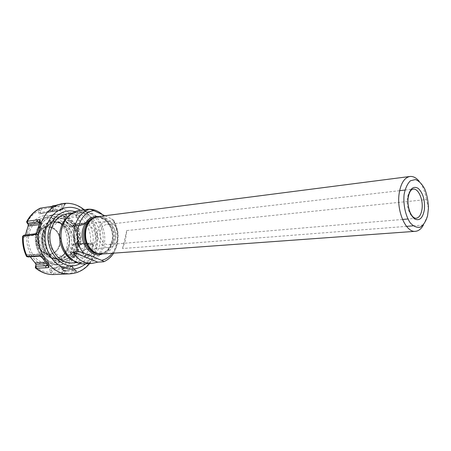 <?xml version="1.0" encoding="UTF-8"?>
<svg xmlns="http://www.w3.org/2000/svg" width="451" height="451" viewBox="0 0 451 451"><rect width="100%" height="100%" fill="white"/><g stroke="black" fill="none" stroke-linecap="round" stroke-linejoin="round"><path stroke-width="0.34" stroke-dasharray="2.25 1.69" d="M43.668 231.538C46.312 223.048 51.329 218.126 58.726 216.779C71.946 214.49 83.711 231.763 79.489 246.477C76.817 255.57 71.399 260.644 63.241 261.698C50.63 263.147 39.282 246.071 43.668 231.538M42.941 231.622C45.579 223.144 50.597 218.228 57.993 216.88C71.207 214.591 82.961 231.842 78.745 246.539C76.072 255.621 70.655 260.695 62.503 261.749C49.892 263.192 38.555 246.139 42.941 231.622M55.794 214.281C47.518 215.82 41.892 221.334 38.921 230.827C33.966 247.137 46.701 266.299 60.862 264.731C70.108 263.564 76.242 257.854 79.252 247.593C83.999 231.059 70.728 211.643 55.794 214.281L53.613 214.591C68.529 211.953 81.789 231.301 77.042 247.785C74.026 258.006 67.904 263.7 58.664 264.861C44.519 266.428 31.801 247.334 36.757 231.081C39.727 221.621 45.348 216.125 53.613 214.591C45.134 216.181 39.4 221.717 36.413 231.2C31.446 247.362 44.159 266.389 58.664 264.861L60.862 264.731M72.825 235.681C74.601 243.715 72.893 250.373 67.706 255.644C64.042 258.744 60.293 259.99 56.454 259.387C46.943 257.995 40.004 245.226 43.048 234.351C45.895 223.403 57.373 218.594 65.553 224.446C68.885 226.774 71.309 230.523 72.825 235.681C70.04 229.232 67.47 225.579 65.124 224.733L62.559 223.307L55.552 222.275C39.665 223.239 37.749 253.231 53.393 258.35L56.166 259.116L59.216 259.263C62.937 258.744 65.767 257.538 67.706 255.644M61.173 223.482C76.732 229.288 74.082 259.032 57.796 259.359L51.245 258.124L47.603 255.463L45.269 252.881L43.206 249.262C39.389 238.207 41.644 229.745 49.971 223.888L53.297 222.619L56.364 222.309L61.173 223.482M60.417 223.177L65.395 227.569C69.347 233.049 70.565 239.182 69.042 245.97L67.627 249.803C63.811 256.72 58.354 259.494 51.245 258.124M53.297 222.619L49.903 223.882C41.577 229.751 39.316 238.213 43.133 249.273L45.269 252.881M47.417 226.881C42.794 227.676 39.671 230.675 38.042 235.879C35.358 244.696 42.349 255.024 50.151 254.048C55.061 253.366 58.337 250.311 59.983 244.882C62.604 235.997 55.45 225.585 47.417 226.881L46.848 226.954C52.953 226.774 57.13 230.066 59.369 236.831L59.882 241.916L59.408 244.932C57.762 250.361 54.486 253.411 49.576 254.093C41.774 255.069 34.789 244.746 37.472 235.941C39.102 230.743 42.225 227.744 46.848 226.954M36.982 235.856C41.21 218.65 64.425 228.725 59.436 245.056C55.777 262.099 31.908 252.881 36.982 235.856M26.789 230.134L28.114 225.917M28.312 224.327L27.861 223.132L26.936 222.422L27.607 223.775M39.959 208.323L38.91 210.38L38.685 212.229C38.921 213.673 39.44 214.191 40.246 213.785L48.607 212.156L50.946 209.862L51.978 206.361M53.094 205.763C58.985 206.316 64.296 208.695 69.026 212.9L64.267 215.764C63.185 217.173 62.999 218.177 63.709 218.786L69.274 226.379C70.029 227.327 71.072 227.496 72.402 226.887L74.032 225.714L77.155 224.435L88.238 223.048L88.999 220.55L81.8 224.711L76.247 217.032L64.104 218.645L65.243 217.01L68.947 214.772L83.221 212.646L79.883 211.418L77.206 211.75L77.346 213.616L76.287 215.516L76.247 217.032L76.895 216.773L76.292 215.516L65.243 217.01L64.267 215.764M77.386 224.412C80.154 230.523 81.355 236.984 80.988 243.782L75.413 243.055C73.637 243.157 72.729 243.703 72.69 244.696L70.305 254.043L70.728 254.06L73.096 244.792L74.578 244.014L79.556 244.803L90.668 243.867L93.537 244.955L91.897 242.847L89.242 243.033L88.018 244.047L86.383 242.988L86.028 243.754L72.69 244.696M27.861 223.132L28.531 224.502M93.537 244.955L92.906 250.063L91.226 254.697L82.956 253.129L85.324 243.692L86.4 243.021L75.278 244.03L75.413 243.055M80.988 243.782L89.242 243.033M83.221 212.646L88.999 220.55M69.026 212.9L77.206 211.75M55.682 205.363L65.626 203.751L64.859 203.497L62.227 209.924L40.438 213.515L40.652 210.623L41.667 209.101L54.007 207.206L56.178 205.182M61.855 203.705L64.859 203.497M66.697 273.988L67.938 273.915L63.084 268.272L71.286 266.129L59.109 266.823L61.285 267.573L63.315 270.397L74.821 269.946L76.309 271.603L76.546 270.803L73.626 270.871L72.216 270.059L72.369 266.958L71.433 266.107L72.397 266.586L75.757 270.679M76.309 271.603L67.938 273.915M63.315 270.397L65.175 271.282L73.626 270.871M70.305 254.043C70.063 255.21 70.61 256.106 71.929 256.737L77.42 257.916L88.362 257.115L91.226 254.697M91.897 242.847L90.668 243.867L86.412 243.021M77.352 243.557L77.222 244.515M22.64 236.397L23.931 237.401L25.369 235.845L25.572 234.903L25.318 236.352L24.072 235.18M64.369 271.09L62.774 269.54L61.855 267.855C60.609 266.575 59.617 266.158 58.867 266.597L50.642 268.717C49.661 268.988 49.379 269.743 49.813 270.989L50.709 272.708L52.829 274.574M35.42 266.953L36.007 264.619M35.426 263.254L29.039 255.052L27.19 254.437L26.423 256.23M22.984 236.741L24.343 235.614M23.931 237.401L25.301 236.256L37.529 234.892L38.899 234.142L25.369 235.845M39.857 222.614L40.765 222.901L41.385 224.35L38.724 234.199L37.929 234.948L38.899 234.142L41.56 224.288L39.237 224.626M36.61 233.652L37.14 232.727M36.655 233.59L37.523 234.892L34.096 233.939M39.874 255.841L40.489 256.112M42.208 257.684L40.968 256.083L41.165 254.065L41.718 253.789L42.518 254.172L48.511 261.992L45.472 262.189M48.482 265.831L48.764 262.183L48.313 265.639L48.629 266.034M35.426 266.936L35.573 265.56M35.984 265.746L36.131 264.354M29.039 255.052L30.29 256.85M27.19 254.437L29.14 255.227L42.693 254.201L41.718 253.789L28.864 254.815M26.592 255.593L28.278 256.179L28.887 255.035L42.693 254.201L48.691 262.02L48.471 263.576L47.338 264.511M28.362 256.946L28.278 256.179M38.341 256.236L41.165 254.06M42.422 257.949L42.76 254.353L48.691 262.02L48.657 265.983M37.523 234.892L25.318 236.352M40.133 221.762L41.56 224.288L41.216 223.11L39.722 223.042M61.156 274.208L62.17 272.731L53.776 273.131L52.243 271.874L50.952 268.931L59.109 266.823L58.867 266.597M63.845 274.084L64.848 272.601L62.17 272.731L62.396 269.574L63.084 268.272L50.642 268.717M67.622 273.937L64.848 272.601L62.396 269.58L63.602 268.565L71.805 266.417L76.14 271.711M61.855 267.855L61.285 267.573L72.374 266.958L72.397 266.586L71.433 266.107L59.295 266.795M76.242 270.769L74.821 269.946L72.369 266.964M62.774 269.54L62.215 269.264M49.813 270.989L51.363 270.149L62.396 269.574M50.709 272.708L52.243 271.874M85.673 257.346L85.143 255.587L76.676 256.196L72.408 255.317L70.728 254.06L82.956 253.129L83.531 254.494L85.143 255.587L87.815 255.345L83.536 254.499L86.028 243.754L93.566 245.248M88.362 257.115L87.815 255.345L91.057 254.973M71.929 256.737L72.408 255.317L83.536 254.494M73.874 257.256L74.347 255.852M67.143 213.819C81.484 211.299 94.248 230.202 89.704 246.28C86.823 256.241 80.949 261.794 72.081 262.927M84.833 263.863C94.383 262.645 100.703 256.602 103.781 245.733C108.618 228.229 94.885 207.618 79.455 210.363M103.454 261.794C110.191 258.756 114.639 253.034 116.803 244.634C118.647 236.121 117.519 228.093 113.426 220.545L113.759 220.336L111.628 218.87L104.886 215.753M101.932 254.009C108.358 253.124 112.62 248.929 114.712 241.432C118.027 229.238 108.646 214.856 98.171 216.615M428.45 208.232L426.409 199.551L126.77 230.557L125.417 240.479L122.537 248.546L406.526 226.357M423.235 225.049L413.122 225.844M126.77 230.557L122.537 248.546M427.582 215.674L423.399 225.038M115.518 237.869C114.407 241.843 112.175 244.081 108.809 244.577C103.392 245.305 98.476 237.626 100.285 231.115C101.396 227.248 103.561 225.038 106.791 224.491C112.322 223.617 117.294 231.329 115.518 237.869M106.385 221.554C113.562 220.392 120.005 230.376 117.717 238.838C116.279 244.008 113.376 246.906 108.995 247.543C101.999 248.462 95.651 238.528 98.002 230.1C99.434 225.117 102.23 222.264 106.385 221.554L83.914 224.248C79.788 224.948 77.014 227.716 75.576 232.536C73.231 240.687 79.494 250.271 86.44 249.369L68.552 255.305C72.724 253.304 75.503 249.758 76.895 244.656C79.545 235.123 73.699 223.628 65.203 221.993L64.375 221.836M83.914 224.248L86.727 224.389C93.492 227.011 96.283 232.524 95.11 240.935C94.118 244.662 92.139 247.238 89.168 248.67M426.409 199.551C425.175 192.019 422.801 185.975 419.283 181.42M83.446 210.11L107.727 221.227L113.426 220.545M102.484 214.642L107.727 221.227M49.881 206.693L51.358 207.623L52.75 210.645L53.832 211.564L62.227 209.924L63.089 209.101L62.914 208.672L62.215 209.924L48.759 211.897L40.246 213.785M38.91 210.38L40.652 210.623M38.685 212.229L40.449 212.472L52.756 210.645L54.261 211.169L53.832 211.564L40.438 213.515M48.607 212.156L50.546 210.516L62.914 208.672L61.612 205.667L51.876 207.156L50.811 208.672L50.546 210.516L50.946 209.862M51.2 208.035L50.811 208.672M62.621 204.286L61.612 205.667L64.189 205.261L62.914 208.666M65.203 203.869L64.189 205.261L65.057 203.508M51.876 207.156L52.53 206.27L54.007 207.206L52.756 210.64M65.897 214.569L66.861 215.798M63.709 218.786L64.104 218.645L69.617 226.171L81.8 224.711L82.572 225.094L69.274 226.379M72.402 226.887L71.951 226.176L70.954 226.475M73.586 225.021L71.951 226.176L82.572 225.094L84.123 223.019L75.695 224.04L73.586 225.021L74.032 225.714M85.611 223.42L84.123 223.019L86.739 222.647L83.04 224.852M88.238 223.048L86.739 222.647L89.072 220.815M79.883 211.418L80.013 213.295L76.292 215.516M78.079 245.998C80.768 235.614 75.61 223.341 66.81 219.519C58.049 215.544 47.558 221.283 44.722 232.096C41.751 242.852 47.417 255.678 56.499 259.128C65.536 262.736 75.52 256.439 78.079 245.998M45.077 232.242C42.174 242.773 47.716 255.328 56.606 258.711C65.457 262.251 75.238 256.089 77.747 245.863C80.379 235.687 75.328 223.662 66.703 219.925C58.123 216.029 47.857 221.655 45.077 232.242M37.326 231.983C34.028 243.788 40.286 257.865 50.309 261.619C60.287 265.549 71.269 258.615 74.082 247.193C77.036 235.834 71.388 222.422 61.702 218.222C52.068 213.853 40.472 220.116 37.326 231.983M56.454 259.387L56.166 259.116M65.553 224.446L65.124 224.733M38.809 233.719C42.721 223.47 49.283 219.75 58.495 222.546C66.359 225.906 70.976 236.781 68.558 245.992C65 256.095 58.568 259.956 49.266 257.594C41.182 254.533 36.17 243.213 38.809 233.719M47.603 255.463C40.832 250.243 38.358 243.055 40.184 233.889C43.166 225.263 48.556 221.402 56.364 222.309M29.309 232.71C25.944 244.617 32.297 258.801 42.479 262.572C52.62 266.524 63.783 259.522 66.647 248.011C69.663 236.561 63.935 223.053 54.097 218.825C44.305 214.428 32.517 220.748 29.309 232.71M27.821 231.932C24.123 244.972 31.108 260.531 42.259 264.63C53.365 268.931 65.536 261.236 68.653 248.67C71.934 236.166 65.699 221.418 54.96 216.773C44.271 211.942 31.35 218.82 27.821 231.932M27.054 222.506C29.991 217.094 33.932 213.131 38.871 210.623M51.166 208.272C56.51 208.807 61.347 210.955 65.677 214.721M73.812 225.878C76.292 231.442 77.386 237.311 77.093 243.484M62.813 203.553C83.638 199.618 102.089 226.774 95.623 249.848C91.474 264.337 82.894 272.336 69.877 273.847M80.374 210.234C92.196 216.587 98.707 233.855 94.958 248.225C93.329 254.657 90.262 259.849 85.758 263.807M65.406 271.282C70.581 268.244 74.59 263.79 77.42 257.916M80.757 243.811L79.556 244.803M71.365 249.38L71.76 249.431M62.655 269.32C67.34 266.535 70.993 262.493 73.614 257.194M35.499 266.789C40.15 270.442 45.173 272.336 50.585 272.483M23.102 236.837C22.736 243.399 23.926 249.6 26.66 255.435M40.116 221.807L40.765 222.901M37.439 231.713L38.904 234.035L41.565 224.181L40.212 221.418M48.477 263.576L46.662 263.688M52.778 274.569L53.776 273.131M65.175 271.282L63.788 270.493M77.2 257.91L76.676 256.196M80.165 263.525C86.226 260.193 90.262 254.714 92.269 247.092C96.187 232.519 87.782 214.941 74.951 211.626M68.405 216.198C70.993 214.14 73.829 212.895 76.912 212.455C91.311 209.924 104.136 229.119 99.598 245.434C96.717 255.542 90.826 261.174 81.919 262.319L77.324 261.963L72.842 260.345M63.433 223.831C68.546 212.32 80.909 207.99 90.482 213.706C100.105 219.304 105.325 233.511 102.349 245.553C98.679 263.75 77.042 269.563 66.449 253.851M112.169 253.27C119.227 244.239 118.951 228.33 111.628 218.87M98.606 216.565C108.105 217.692 115.056 230.889 112.152 241.843C110.551 247.937 107.293 251.979 102.366 253.981M92.81 218.679L97.095 217.23C107.299 215.522 116.437 229.514 113.201 241.386C111.16 248.681 107.011 252.757 100.753 253.625L99.592 253.71C105.726 252.876 109.813 248.822 111.854 241.544C115.084 229.632 105.923 215.657 95.945 217.376C106.143 215.668 115.276 229.638 112.04 241.488C109.999 248.772 105.85 252.842 99.592 253.71L98.374 253.733M93.03 218.532L97.095 217.23L94.744 217.596M96.266 253.056L100.753 253.625L96.514 253.158M92.782 218.701C103.713 211.739 117.373 227.236 113.376 241.381C110.348 250.953 104.638 254.838 96.232 253.039M404.959 190.063L413.184 189.116C410.173 189.708 408.245 192.786 407.388 198.339C406.013 207.719 411.07 219.118 416.115 218.284L407.867 218.994M64.352 221.836C57.114 221.311 52.136 225.094 49.424 233.178C45.534 245.936 57.362 260.08 67.751 255.627L68.552 255.305C72.498 253.406 75.165 249.905 76.557 244.797C78.265 236.335 76.242 225.951 65.203 221.993L86.727 224.389M40.224 208.204L41.667 209.101M56.482 205.081L54.261 211.169L62.61 209.535L64.871 204.32M68.811 212.951L68.947 214.772M77.155 224.435L75.695 224.04M83.474 212.838L76.895 216.773L83.018 224.936L87.376 222.343M58.726 216.779L57.993 216.88M63.241 261.698L62.503 261.749M54.481 222.411L55.552 222.275C38.211 223.313 38.713 257.324 56.2 259.116L59.211 259.263L57.796 259.359M65.395 227.569C57.97 217.117 41.982 220.426 38.825 233.697C36.931 243.89 39.885 251.619 47.699 256.89C56.087 260.39 62.728 258.023 67.627 249.803M59.369 236.831L59.882 241.916M50.151 254.048L49.576 254.093M89.574 263.581C92.827 259.567 95.127 254.911 96.458 249.612C99.665 233.522 95.561 220.218 84.157 209.698M74.578 244.014L86.062 242.971L91.141 243.935M75.402 270.284L76.546 270.803M68.124 256.05L72.07 259.477C75.244 261.546 78.53 262.493 81.919 262.319L77.104 262.617M64.64 221.345C68.338 215.803 72.431 212.844 76.912 212.455L72.132 213.12M113.759 220.336C119.622 231.577 119.583 242.52 113.641 253.163M402.512 219.451L108.809 244.577M399.62 190.677L106.791 224.491M408.161 198.107L408.217 197.656M108.995 247.543L86.44 249.369M51.324 207.46L51.961 206.378M64.324 205.081L65.626 203.751"/><path stroke-width="0.68" d="M28.114 225.917L28.312 224.327M26.834 222.326L26.592 221.824L27.195 221.289L36.802 219.958L37.388 221.83L27.325 223.346L28.52 224.66L25.577 234.903L26.789 230.134M27.398 221.244C30.606 215.223 34.947 210.859 40.415 208.159L39.959 208.323M51.978 206.361L52.868 205.814L55.682 205.363M52.868 205.814L52.53 206.27L61.855 203.705M52.541 206.27L40.415 208.159M36.802 219.958L39.378 219.654L40.325 220.477L37.439 231.713L35.984 234.289L32.709 235.005L34.096 233.939L36.655 233.59M24.072 235.18L22.747 236.115L32.709 235.005M26.423 256.23L26.812 256.625L39.434 255.734L42.208 257.684L49.114 266.896L48.466 267.601L45.878 267.787L45.737 265.831L48.313 265.639L48.466 267.601M30.29 256.85L36.063 264.19L35.347 267.77L35.747 268.198L45.878 267.787M52.829 274.574L69.877 273.847C50.512 275.758 33.041 249.076 39.919 226.413C43.995 213.385 51.628 205.769 62.813 203.553L61.567 203.751M36.007 264.619L35.426 263.254M39.378 219.654L39.959 221.537L37.388 221.83L39.857 222.614M40.19 221.492L40.116 221.807M37.14 232.727L37.337 232.034M35.308 234.655L36.61 233.652M24.185 235.095L34.096 233.939M22.747 236.115L22.64 236.397M35.347 267.77L35.42 266.953M36.678 255.864L38.341 256.236L28.362 256.946M40.489 256.112L38.341 256.236M39.316 255.717L39.874 255.841M35.488 266.18L45.737 265.831L47.338 264.511M77.104 262.617L72.081 262.927C58.45 264.466 46.154 245.795 50.895 229.909C53.748 220.657 59.166 215.29 67.143 213.819L72.132 213.12M104.886 215.753L93.909 210.679C91.643 209.687 90.037 209.23 89.089 209.309L79.455 210.363C70.92 211.964 65.124 217.788 62.069 227.845C56.984 245.135 70.215 265.498 84.833 263.863L92.1 263.435C84.303 263.632 77.865 259.804 72.786 251.951L97.749 262.144L92.1 263.435M89.089 209.309C82.088 211.936 77.346 217.613 74.86 226.329C72.797 235.27 73.987 243.658 78.435 251.506L72.786 251.951M78.435 251.506L83.356 252.831L101.571 260.334C103.442 261.14 104.125 261.619 103.623 261.772L97.749 262.144M419.283 181.42C416.335 177.79 413.217 176.144 409.942 176.476L98.171 216.615C95.443 216.987 93.002 218.211 90.843 220.297C88.588 222.535 87.015 225.399 86.113 228.882C84.32 238.754 86.958 246.415 94.017 251.861C96.542 253.473 99.181 254.189 101.932 254.009L415.456 231.312C418.607 231.008 421.257 228.916 423.399 225.038L423.235 225.049M409.942 176.476C404.361 177.615 400.753 183.354 399.124 193.688C396.457 211.35 406.018 232.812 415.456 231.312M413.122 225.844L406.526 226.357M427.582 215.674L428.45 208.232C428.281 201.439 427.086 195.108 424.87 189.24C422.159 184.138 419.024 180.913 415.467 179.566L410.433 180.761C407.4 183.704 405.28 188.326 404.073 194.635C403.149 204.793 405.534 215.781 410.134 222.732C413.471 226.413 416.876 227.885 420.349 227.152C423.551 225.072 425.964 221.244 427.582 215.674M86.665 209.337C92.438 208.65 97.715 210.42 102.484 214.642M27.195 221.289L27.759 223.11M85.758 263.807C76.123 271.141 66.207 270.876 56.009 263.012C47.039 255.097 42.868 240.163 46.25 227.665C50.467 210.673 67.56 202.55 80.374 210.234M23.311 236.059C22.854 243.32 24.168 250.164 27.24 256.596M36.373 268.322C41.486 272.404 47.022 274.49 52.981 274.574M28.058 226.058L39.237 224.626M28.531 224.502L39.722 223.042M23.114 236.07L24.478 235.033M27.043 256.613L28.672 256.974M36.159 268.317L36.018 266.417M45.472 262.189L35.077 262.871M46.662 263.688L36.131 264.354M74.951 211.626C64.324 208.345 52.468 215.978 49.21 228.916C42.614 250.452 63.918 273.3 80.165 263.525M72.842 260.345C63.027 255.599 57.221 240.828 60.603 228.775C62.058 223.454 64.656 219.259 68.405 216.198M66.449 253.851C61.268 246.116 59.752 237.57 61.894 228.217L63.433 223.831M93.909 210.679C78.44 212.094 71.433 238.957 83.356 252.831M101.571 260.334C105.759 259.376 109.294 257.019 112.169 253.27M102.366 253.981C91.356 258.75 78.79 243.089 82.871 229.04C85.707 220.173 90.95 216.012 98.606 216.565M98.374 253.733C88.926 253.862 81.022 240.496 84.179 229.3C86 222.952 89.518 219.051 94.744 217.596M93.03 218.532C89.247 220.646 86.677 224.192 85.329 229.17C82.618 239.013 88.289 251.015 96.514 253.158M96.232 253.039L93.165 251.551C86.276 246.24 83.706 238.771 85.453 229.142C86.333 225.748 87.872 222.957 90.07 220.77L92.81 218.679M92.782 218.701L90.843 220.297M408.082 197.532C407.467 207.268 409.604 214.377 414.497 218.865C419.56 221.289 422.875 218.121 424.436 209.36C425.022 199.956 422.948 192.966 418.218 188.377C413.184 185.62 409.807 188.67 408.082 197.532M408.161 198.107C407.101 207.003 410.934 218.295 416.115 218.284C419.238 217.715 421.211 214.586 422.04 208.903C423.348 199.573 418.331 188.191 413.184 189.116C410.805 189.459 409.153 192.306 408.217 197.656M28.52 224.66L28.385 225.19M40.156 208.221C34.485 211.006 30.014 215.443 26.75 221.531M84.157 209.698C77.713 204.557 70.598 202.51 62.813 203.553M89.574 263.581C84.281 269.901 77.713 273.317 69.877 273.847M27.325 223.346L26.592 221.824M40.083 221.402L40.325 220.477M22.657 236.166C22.184 243.365 23.491 250.164 26.581 256.551M35.747 268.198C40.99 272.353 46.718 274.484 52.93 274.574M48.528 265.881L49.114 266.896M35.877 263.852L36.063 264.19M28.486 256.974L26.812 256.625M68.124 256.05C61.691 248.298 59.571 239.081 61.77 228.386L64.64 221.345M113.641 253.163C111.064 257.16 107.761 260.018 103.73 261.732M96.266 253.056L94.017 251.861M407.867 218.994L402.512 219.451M404.959 190.063L399.62 190.677"/></g></svg>
